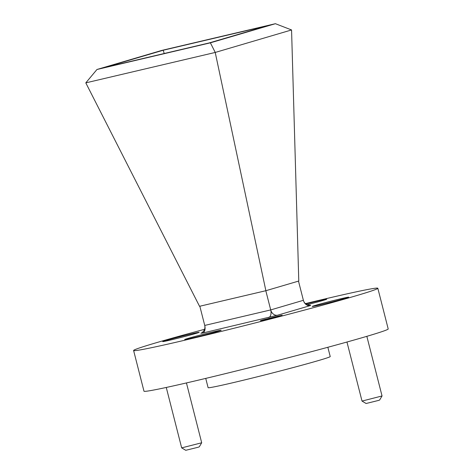 <?xml version="1.0" encoding="UTF-8"?>
<svg xmlns="http://www.w3.org/2000/svg" width="474" height="474" viewBox="0 0 474 474"><rect width="100%" height="100%" fill="white"/><g stroke="black" fill="none" stroke-linecap="round" stroke-linejoin="round"><path stroke-width="0.71" d="M345.374 298.306A18.818 0.492 -14.3 0 0 348.71 297.162A18.818 0.492 -14.3 0 0 335.936 299.935A18.818 0.492 -14.3 0 0 315.577 305.309A18.818 0.492 -14.3 0 0 312.242 306.459A18.818 0.492 -14.3 0 0 325.016 303.686A18.818 0.492 -14.3 0 0 345.374 298.306M195.863 333.447A18.818 0.492 -14.3 0 0 199.198 332.298A18.818 0.492 -14.3 0 0 186.424 335.071A18.818 0.492 -14.3 0 0 166.066 340.451A18.818 0.492 -14.3 0 0 162.73 341.594A18.818 0.492 -14.3 0 0 175.504 338.821A18.818 0.492 -14.3 0 0 195.863 333.447M307.039 304.729A18.818 0.492 -14.3 0 0 323.387 300.35A18.818 0.492 -14.3 0 0 326.722 299.207A18.818 0.492 -14.3 0 0 305.86 304.018M217.85 331.403A18.818 0.492 -14.3 0 0 221.186 330.254A18.818 0.492 -14.3 0 0 208.406 333.026A18.818 0.492 -14.3 0 0 188.054 338.406A18.818 0.492 -14.3 0 0 184.712 339.55A18.818 0.492 -14.3 0 0 197.492 336.777A18.818 0.492 -14.3 0 0 217.85 331.403M201.693 442.775L199.27 446.858L198.031 447.278L185.761 450.3L181.672 447.877L201.693 442.775L186.442 382.933M382.038 395.968L379.615 400.056L378.376 400.471L366.106 403.498L362.023 401.075L382.044 395.962L366.84 336.327M262.353 320.027L282.172 315.151L268 319.055L262.495 320.347L260.356 320.714L262.353 320.027M327.854 347.276L330.218 356.549A63.006 1.647 165.7 0 1 319.043 360.388A63.006 1.647 165.7 0 1 250.882 378.394A63.006 1.647 165.7 0 1 208.104 387.673L205.74 378.4M305.375 303.621A126.019 3.3 165.7 0 1 377.831 288.251A126.019 3.3 165.7 0 1 355.482 295.93A126.019 3.3 165.7 0 1 219.166 331.936A126.019 3.3 165.7 0 1 133.609 350.505A126.019 3.3 165.7 0 1 155.958 342.826A126.019 3.3 165.7 0 1 204.561 329.317M377.831 288.251L388.2 328.944A126.019 3.3 165.7 0 1 365.851 336.623A126.019 3.3 165.7 0 1 229.535 372.629A126.019 3.3 165.7 0 1 143.978 391.192L133.609 350.505M265.813 290.722L270.707 309.919L303.384 300.309A6.719 5.463 -106.4 0 0 310.363 305.57L310.529 305.321M298.49 281.112L303.384 300.309C303.994 302.477 305.333 304 307.401 304.883L310.701 305.303L308.681 305.748M199.838 306.228L204.732 325.431L270.707 309.919A6.719 5.463 73.6 0 0 277.693 315.18L310.363 305.57M215.22 52.448L85.8 82.867L199.542 306.299L265.873 290.71L298.78 281.029L291.563 29.951L215.22 52.448L265.873 290.71M96.969 69.488L210.385 42.832L275.406 23.7L161.989 50.357L96.969 69.488L85.8 82.867M268.308 25.543L209.153 42.944L104.067 67.646L163.222 50.238L268.308 25.543M163.222 50.238L164.194 53.515M291.563 29.951L275.406 23.7M210.385 42.832L215.237 52.407M200.863 333.252L202.635 333.044A6.719 3.91 76.8 0 0 204.732 325.431C205.319 328.31 204.478 330.662 202.208 332.487L201.308 333.127M202.635 333.044L277.693 315.18M268.616 317.539A6.719 3.91 76.8 0 0 270.707 309.919M362.018 401.069L346.962 342.021M181.666 447.871L166.267 387.454"/></g></svg>

